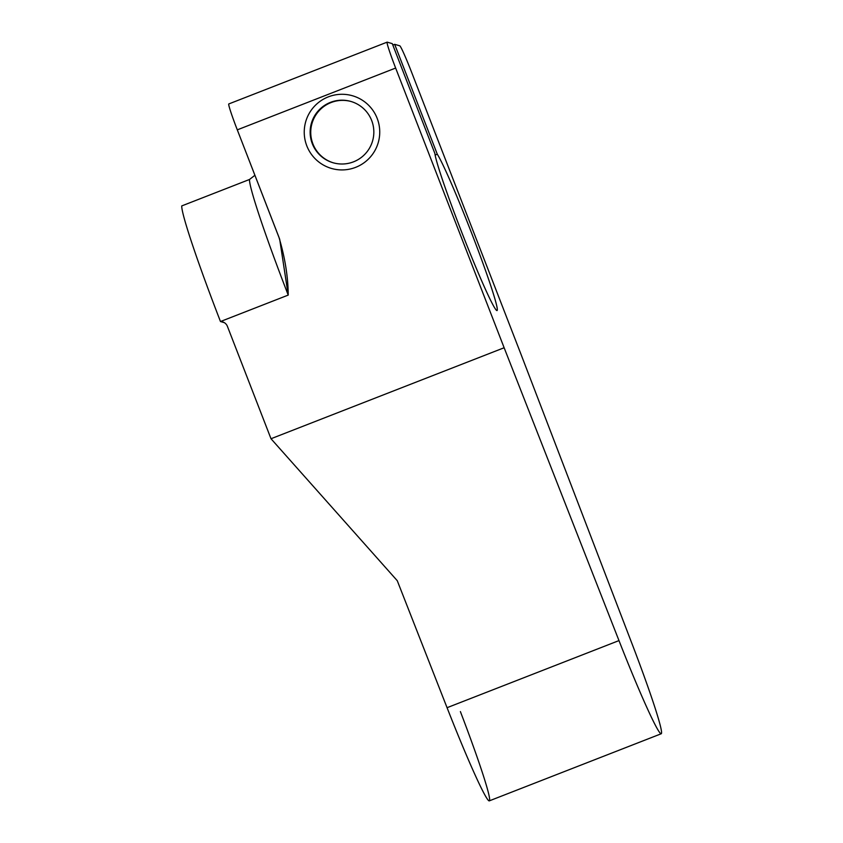 <?xml version="1.0" encoding="UTF-8"?>
<svg xmlns="http://www.w3.org/2000/svg" width="843" height="843" viewBox="0 0 843 843"><rect width="100%" height="100%" fill="white"/><g stroke="black" fill="none" stroke-linecap="round" stroke-linejoin="round"><path stroke-width="1.26" d="M228.843 103.952A28.367 1.486 68.7 0 0 237.294 129.854A28.367 1.486 -111.3 0 1 228.78 103.952L387.127 42.15A28.367 1.486 68.7 0 1 387.19 42.15L392.28 43.636L434.904 153.531A85.111 4.447 68.7 0 0 464.799 240.065A85.111 4.447 68.7 0 0 497.033 310.466A85.111 4.447 68.7 0 0 474.272 240.023A85.111 4.447 68.7 0 0 437.296 154.227L394.672 44.331L399.761 45.807A28.367 1.486 -111.3 0 1 411.805 72.761L520.289 352.458L632.292 644.474A105.449 5.511 -111.3 0 1 661.017 733.747A105.449 5.511 -111.3 0 1 618.983 640.596L504.135 347.748L395.641 68.051A28.367 1.486 -111.3 0 1 387.19 42.15L392.28 43.636L434.904 153.531A85.111 4.447 68.7 0 0 478.95 274.533A85.111 4.447 68.7 0 0 487.855 277.136A85.111 4.447 68.7 0 0 437.296 154.227L435.136 155.07L437.296 154.227L394.672 44.331L399.761 45.807A28.367 1.486 68.7 0 1 411.805 72.761L520.289 352.458L632.292 644.474A105.449 5.511 68.7 0 1 661.26 733.747A105.449 5.511 68.7 0 1 618.983 640.596L504.135 347.748L395.641 68.051L237.294 129.854L278.928 237.199C284.997 257.579 288.095 276.873 288.222 295.092L220.476 321.531A127.662 6.681 -111.3 0 1 181.74 205.924L249.486 179.485L181.74 205.924A127.662 6.681 -111.3 0 0 220.476 321.531A7.566 7.545 106.2 0 1 227.41 326.346L271.003 438.739L504.135 347.748L271.003 438.739L397.264 580.701L447.064 707.698L618.983 640.596L447.064 707.698A105.449 5.511 68.7 0 0 489.098 800.85A105.449 5.511 68.7 0 0 460.383 711.576M392.827 45.048L394.672 44.331L392.827 45.048M254.913 175.281L249.486 179.485A127.662 6.681 68.7 0 0 288.222 295.092L220.476 321.531L224.354 322.658L220.476 321.531A7.566 7.545 -73.8 0 1 227.41 326.346L271.003 438.739L397.264 580.701L447.064 707.698A105.449 5.511 -111.3 0 0 489.34 800.85L661.26 733.747M387.127 42.15A28.367 1.486 68.7 0 0 395.641 68.051L237.294 129.854L279.676 239.201L288.222 295.092A127.662 6.681 68.7 0 1 249.486 179.485M371.679 120.517A31.918 31.844 106.2 0 1 353.523 161.835A31.918 31.844 106.2 0 1 312.3 143.689A31.918 31.844 106.2 0 1 330.456 102.372A31.918 31.844 106.2 0 1 371.679 120.517A31.918 31.844 -73.8 0 0 318.517 110.559A31.918 31.844 -73.8 0 0 333.059 162.741A31.918 31.844 -73.8 0 0 371.679 120.517M333.364 162.836A31.918 31.844 106.2 0 1 312.901 143.868L312.3 143.689L312.901 143.868A31.918 31.844 -73.8 0 0 333.364 162.836M351.215 101.55A31.918 31.844 -73.8 0 0 312.901 143.868A31.918 31.844 106.2 0 1 351.215 101.55M377.179 118.368A37.83 37.745 -73.8 0 0 314.165 106.576A37.83 37.745 -73.8 0 0 331.404 168.421A37.83 37.745 -73.8 0 0 377.179 118.368"/></g></svg>
